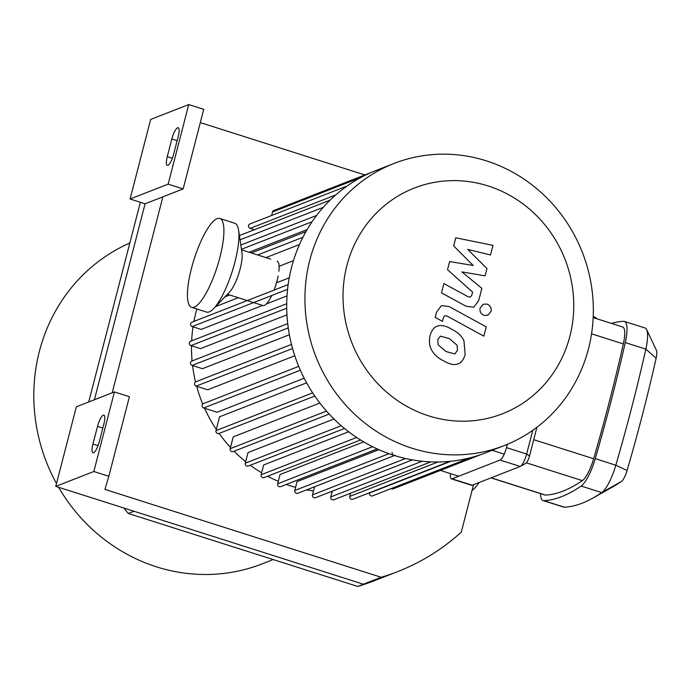 <?xml version="1.0" encoding="UTF-8"?>
<svg xmlns="http://www.w3.org/2000/svg" width="691" height="691" viewBox="0 0 691 691"><rect width="100%" height="100%" fill="white"/><g stroke="black" fill="none" stroke-linecap="round" stroke-linejoin="round"><path stroke-width="1.04" d="M128.31 513.482L134.002 511.262L363.388 584.215A230.077 217.363 68.7 0 0 379.825 578.583L374.133 580.803A230.077 217.363 -111.3 0 1 357.696 586.434L128.31 513.482A230.077 217.363 -111.3 0 1 123.853 508.032M88.716 401.972L140.359 202.273M112.192 392.799L162.877 196.831L145.084 203.785L94.408 399.744L145.084 203.785L130.081 199.008L168.155 184.143L188.729 104.566L203.741 109.333L183.158 188.919L168.155 184.143M55.764 486.378L93.829 471.512L114.412 391.935L76.347 406.8L55.764 486.378L363.388 584.215L357.696 586.434M472.065 490.429A46.245 12.049 -72.4 0 0 479.07 482.534M58.623 487.293A173.579 163.983 68.7 0 0 156.494 566.845A173.579 163.983 68.7 0 0 262.217 563.847L273.195 559.563M129.822 243.016A173.579 163.983 68.7 0 0 56.498 483.536M178.235 136.481L173.666 154.171A10.486 2.729 107.6 0 1 167.282 165.408A10.486 2.729 107.6 0 1 167.257 156.667L171.834 138.986A10.486 2.729 107.6 0 1 178.218 127.74A10.486 2.729 107.6 0 1 178.235 136.481M103.918 423.859L99.349 441.54A10.486 2.729 107.6 0 1 92.965 452.786A10.486 2.729 107.6 0 1 92.939 444.037L97.517 426.356A10.486 2.729 107.6 0 1 103.892 415.118A10.486 2.729 107.6 0 1 103.918 423.859M114.412 391.935L129.416 396.712L108.841 476.289L104.928 489.409L381.173 577.27A230.077 217.363 -111.3 0 0 397.619 571.638A230.077 217.363 -111.3 0 0 461.268 532.174L473.551 484.693M200.304 122.609L364.865 174.944M162.877 196.831L183.158 188.919M130.081 199.008L150.664 119.431L188.729 104.566M108.841 476.289L93.829 471.512M397.619 571.638L379.825 578.583A230.077 217.363 68.7 0 1 363.388 584.215L381.173 577.27M394.051 163.456L375.835 170.565A151.441 143.072 68.7 0 0 292.008 346.433A151.441 143.072 68.7 0 0 393.758 455.326A151.441 143.072 68.7 0 0 485.998 452.709L504.214 445.6A151.441 143.072 68.7 0 0 582.409 252.483A151.441 143.072 68.7 0 0 394.051 163.456A151.441 143.072 68.7 0 0 305.232 308.601A151.441 143.072 68.7 0 0 411.974 448.209A151.441 143.072 68.7 0 0 504.214 445.6M428.653 415.861A121.158 114.456 68.7 0 0 569.79 274.137A121.158 114.456 68.7 0 0 376.716 212.733A121.158 114.456 68.7 0 0 428.653 415.861M392.186 452.432A2.332 2.203 68.7 0 0 395.174 455.283M440.426 470.407L458.703 476.211M492.156 450.307L504.231 454.142M286.29 484.434A139.798 132.067 68.7 0 0 290.306 485.782A139.798 132.067 68.7 0 0 295.575 487.336M306.64 489.85A139.798 132.067 68.7 0 0 313.507 490.912M330.255 491.949A139.798 132.067 68.7 0 0 332.095 491.923M196.866 308.989A139.798 132.067 68.7 0 0 193.946 321.401M193.031 326.834A139.798 132.067 68.7 0 0 191.657 340.836M191.502 345.785A139.798 132.067 68.7 0 0 192.089 360.952M192.582 365.565A139.798 132.067 68.7 0 0 195.544 381.933M196.667 386.304A139.798 132.067 68.7 0 0 202.731 404.036M204.553 408.251A139.798 132.067 68.7 0 0 216.3 429.439M219.073 433.438A139.798 132.067 68.7 0 0 230.492 447.457M234.085 451.206A139.798 132.067 68.7 0 0 245.668 461.657M250.306 465.242A139.798 132.067 68.7 0 0 261.639 472.817M267.659 476.229A139.798 132.067 68.7 0 0 278.283 481.316M394.483 455.55L297.761 493.322A2.332 2.203 -111.3 0 1 294.772 490.472L297.061 481.61L378.858 449.668M372.596 446.714L277.652 483.786L280.036 474.544L363.708 441.877M356.66 437.455L261.138 474.752L263.668 464.948L348.679 431.754M341.25 425.716L245.279 463.186L248.026 452.562L333.995 418.996M326.515 411.093L230.172 448.709L233.23 436.867L319.873 403.043M312.66 392.877L215.998 430.614L219.565 416.82L306.623 382.831M304.17 378.219L217.069 412.225L203.69 407.975A2.332 2.203 -111.3 0 1 203.422 403.596L298.728 366.377M294.789 355.761L207.645 389.793L196.158 386.139A2.332 2.203 -111.3 0 1 195.881 381.76L291.498 344.429M289.382 334.755L202.446 368.7L192.141 365.427A2.332 2.203 -111.3 0 1 191.865 361.048L287.715 323.613M286.964 314.846L200.45 348.627L190.941 345.604A2.332 2.203 -111.3 0 1 190.664 341.224L286.722 303.72M287.024 295.886L266.311 303.98M262.571 305.439L201.159 329.417L192.202 326.567A2.332 2.203 -111.3 0 1 191.925 322.187L288.164 284.606M289.261 277.825L276.495 282.809M238.309 297.717L215.583 306.588M293.468 260.662L279.095 266.277M299.488 244.51L265.949 257.613M307.124 229.593L249.097 252.25M481.316 454.436L393.162 488.857A2.332 2.203 -111.3 0 1 391.141 488.597M469.794 457.891L372.501 495.879A2.332 2.203 -111.3 0 1 369.512 493.028L369.59 492.709M449.919 461.346L352.773 499.273A2.332 2.203 -111.3 0 1 349.776 496.423L350.613 493.193M430.804 461.882L333.796 499.766A2.332 2.203 -111.3 0 1 330.808 496.915L332.293 491.146M412.346 459.895L315.476 497.719A2.332 2.203 -111.3 0 1 312.487 494.86L314.578 486.758M271.632 215.488L272.539 211.982A2.332 2.203 -111.3 0 1 273.843 210.487L371.222 172.465M347.046 186.043L249.866 223.988A2.332 2.203 68.7 0 0 250.142 228.367L254.418 229.732M277.652 483.786A2.332 2.203 68.7 0 0 280.641 486.637L377.217 448.925M261.138 474.752A2.332 2.203 68.7 0 0 264.126 477.602L360.547 439.96M245.279 463.186A2.332 2.203 68.7 0 0 248.268 466.045L344.507 428.463M230.172 448.709A2.332 2.203 68.7 0 0 233.161 451.568L329.201 414.064M215.998 430.614A2.332 2.203 68.7 0 0 218.987 433.464L314.794 396.064M453.667 245.927L473.18 265.499L449.634 261.526L447.535 269.663L472.609 292.138L471.867 295.031L470.45 297.13L467.928 296.646L443.907 283.578L441.497 292.889L466.088 306.251L473.801 307.219L478.682 300.68L481.852 288.337L461.908 271.909L485.082 275.839L486.965 268.566L467.729 249.391L490.48 254.97L492.968 245.365L455.775 237.79L453.667 245.927M454.825 353.913L457.468 350.372L457.062 345.25L449.323 338.573L440.409 336.146L437.783 339.609L438.172 344.809L445.971 351.529L454.825 353.913M437.282 326.178L437.273 326.187C434.173 327.033 431.78 330.108 430.078 335.403C428.947 341.034 429.353 345.664 431.296 349.3C433.438 353.999 437.524 357.834 443.57 360.832C449.409 364.338 454.203 365.349 457.96 363.881C461.061 363 463.471 359.907 465.173 354.587L463.937 340.758C461.787 336.059 457.718 332.224 451.733 329.27C445.833 325.729 441.013 324.701 437.273 326.187L437.161 326.23M486.239 326.86L449.176 306.597L441.445 305.603L436.557 312.107L435.183 317.402L442.43 321.367L443.354 317.782L444.771 315.692L447.302 316.184L483.838 336.163L486.239 326.86M480.107 308.005C479.528 311.537 480.867 313.999 484.123 315.39L487.742 315.286L491.059 311.486C491.629 307.944 490.29 305.482 487.043 304.1L483.415 304.204L480.107 308.005M532.778 430.277L526.637 454.03A11.652 3.032 107.6 0 1 520.461 466.356A11.652 3.032 107.6 0 1 520.219 466.468L472.186 485.229A11.652 3.032 107.6 0 1 471.512 485.272L451.37 478.863A11.652 3.032 107.6 0 1 450.472 473.603M525.652 463.411A6.988 1.823 -72.4 0 0 525.799 463.341A6.988 1.823 -72.4 0 0 529.505 455.948L536.924 427.254M597.059 318.827A15.729 3.127 -165.5 0 0 593.223 316.392M593.241 497.874L613.245 486.585A522.05 135.997 -72.4 0 0 621.434 481.472A11.652 3.032 -72.4 0 0 627.082 470.519A522.05 135.997 -72.4 0 0 656.13 358.206A11.652 3.032 -72.4 0 0 656.45 350.397L646.646 329.616A29.126 7.584 107.6 0 1 645.843 349.136A539.524 140.549 107.6 0 1 615.819 465.216A29.126 7.584 107.6 0 1 601.706 492.588A539.524 140.549 107.6 0 1 593.241 497.874A539.524 140.549 107.6 0 1 564.34 507.177A29.126 7.584 107.6 0 1 563.623 507.09L543.04 500.543A29.126 7.584 107.6 0 1 540.466 493.616M611.483 323.414A539.524 140.549 107.6 0 1 623.723 321.332A29.126 7.584 107.6 0 1 624.439 321.427L645.023 327.966A29.126 7.584 107.6 0 1 646.646 329.616M624.439 321.427A29.126 7.584 107.6 0 1 625.26 342.598A539.524 140.549 107.6 0 1 595.245 458.669A29.126 7.584 107.6 0 1 581.122 486.049A539.524 140.549 107.6 0 1 543.757 500.638A29.126 7.584 107.6 0 1 543.04 500.543M529.505 455.948L526.637 454.03L506.486 447.621L507.332 444.339M472.186 485.229L452.035 478.82A11.652 3.032 107.6 0 1 451.37 478.863M452.035 478.82L500.068 460.059L520.219 466.468M506.486 447.621A11.652 3.032 107.6 0 1 500.068 460.059M490.999 477.878L544.802 494.989A23.295 6.072 -72.4 0 0 545.38 495.067A533.694 139.029 -72.4 0 0 582.34 480.634A23.295 6.072 -72.4 0 0 593.638 458.729A533.694 139.029 -72.4 0 0 623.334 343.911A23.295 6.072 -72.4 0 0 622.677 326.973L593.172 317.592M227.434 294.262L262.925 305.552A23.295 6.072 -72.4 0 0 271.727 295.515M274.042 290.125A23.295 6.072 -72.4 0 0 278.127 276.08M278.879 271.304A23.295 6.072 -72.4 0 0 277.056 261.146M191.554 307.305L206.566 312.073A46.599 12.136 -72.4 0 0 213.605 308.644L229.524 292.094A23.295 6.072 -72.4 0 0 238.844 273.446A23.295 6.072 -72.4 0 0 242.005 252.837L238.576 230.129A46.599 12.136 -72.4 0 0 234.81 223.262L219.807 218.486A46.599 12.136 -72.4 0 0 191.45 268.454A46.599 12.136 -72.4 0 0 191.554 307.305A46.599 12.136 -72.4 0 0 217.25 266.571A46.599 12.136 -72.4 0 0 219.807 218.486M213.605 308.644A46.599 12.136 -72.4 0 0 232.254 271.347A46.599 12.136 -72.4 0 0 238.576 230.129M172.353 158.291L167.257 156.667M177.155 140.679L171.834 138.986M98.036 445.66L92.939 444.037M102.838 428.049L97.517 426.356M450.912 461.243L369.512 493.028M437.956 461.994L349.776 496.423M422.115 461.26L330.808 496.915M405.539 458.53L312.487 494.86M300.369 370.229L203.69 407.975M292.578 348.497L196.158 386.139M288.259 327.897L192.141 365.427M286.73 308.203L190.941 345.604M287.586 289.322L192.202 326.567M229.714 294.988L224.955 296.845M360.857 177.492L272.539 211.982M335.722 194.957L250.142 228.367M323.267 207.335L240.045 239.829M312.116 221.699L241.47 249.278M302.917 237.298L257.648 254.97M388.938 453.702L294.772 490.472M625.26 342.598L645.843 349.136L656.13 358.206M595.245 458.669L615.819 465.216L627.082 470.519M581.122 486.049L601.706 492.588L621.434 481.472M543.757 500.638L564.34 507.177M593.638 458.729L533.711 439.675M526.387 462.84L582.34 480.634M545.38 495.067L491.154 477.818M591.556 333.805L623.334 343.911M330.065 200.191L239.406 235.588M316.599 215.454L240.831 245.037M305.958 231.615L251.308 252.958M525.799 463.341L520.461 466.356M270.717 259.125L241.556 249.857"/></g></svg>
